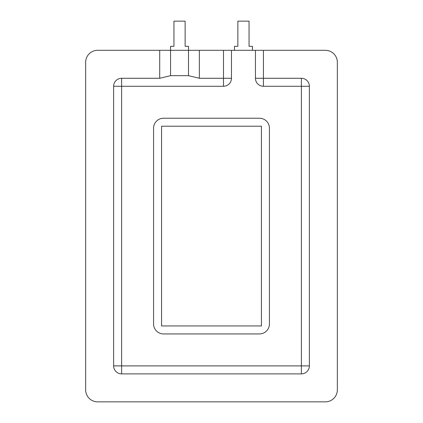 <?xml version="1.0" encoding="UTF-8"?>
<svg xmlns="http://www.w3.org/2000/svg" width="423" height="423" viewBox="0 0 423 423"><rect width="100%" height="100%" fill="white"/><g stroke="black" fill="none" stroke-linecap="round" stroke-linejoin="round"><path stroke-width="0.63" d="M223.487 86.266L121.618 86.266L121.618 78.276L159.714 78.276L159.714 50.311L170.58 50.311L170.58 75.664L188.505 75.664L199.355 78.276L223.487 78.276L223.487 86.266A7.989 7.989 0 0 0 231.476 78.276L223.487 78.276L223.487 50.311L199.355 50.311L199.355 78.276M170.58 50.311L188.505 50.311L188.505 75.664M188.505 50.311L199.355 50.311M159.714 78.276L170.58 75.664M159.714 50.311L97.65 50.311A11.987 11.987 0 0 0 85.663 62.297L85.663 389.863A11.987 11.987 0 0 0 97.65 401.85L325.35 401.85A11.987 11.987 0 0 0 337.337 389.863L337.337 62.297A11.987 11.987 0 0 0 325.35 50.311L263.434 50.311L263.434 78.276L301.382 78.276L301.382 86.266L263.434 86.266A7.989 7.989 0 0 1 255.444 78.276L255.444 50.311L263.434 50.311M309.372 86.266L309.372 365.895L301.382 365.895L301.382 373.884L121.618 373.884L121.618 365.895L113.628 365.895L113.628 86.266L121.618 86.266L121.618 365.895L301.382 365.895L301.382 86.266L309.372 86.266A7.989 7.989 0 0 0 301.382 78.276M301.382 373.884A7.989 7.989 0 0 0 309.372 365.895M113.628 365.895A7.989 7.989 0 0 0 121.618 373.884M121.618 78.276A7.989 7.989 0 0 0 113.628 86.266M153.575 323.955A9.988 9.988 0 0 0 163.564 333.937L259.436 333.937A9.988 9.988 0 0 0 269.425 323.955L269.425 128.211A9.988 9.988 0 0 0 259.436 118.223L163.564 118.223A9.988 9.988 0 0 0 153.575 128.211L153.575 323.955M223.487 50.311L231.476 50.311L231.476 78.276M255.444 50.311L231.476 50.311M188.531 50.311L188.531 46.319L185.137 46.319L185.137 21.15L173.948 21.15L173.948 46.319L170.554 46.319L170.554 50.311M234.469 50.311L234.469 46.319L237.863 46.319L237.863 21.15L249.052 21.15L249.052 46.319L252.446 46.319L252.446 50.311M261.435 126.213L161.565 126.213L161.565 325.948L261.435 325.948L261.435 126.213M255.444 78.276L263.434 78.276L263.434 86.266"/></g></svg>
